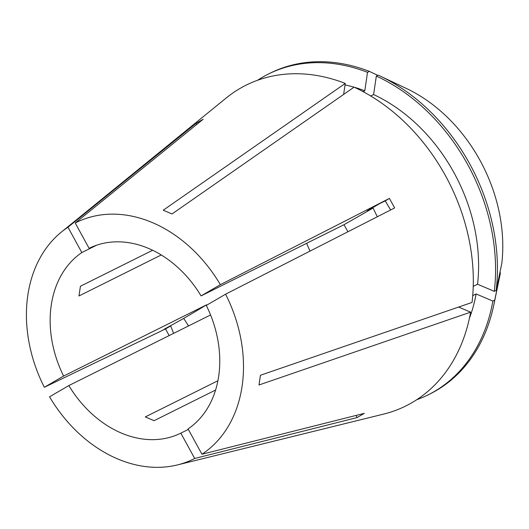 <?xml version="1.0" encoding="UTF-8"?>
<svg xmlns="http://www.w3.org/2000/svg" width="529" height="529" viewBox="0 0 529 529"><rect width="100%" height="100%" fill="white"/><g stroke="black" fill="none" stroke-linecap="round" stroke-linejoin="round"><path stroke-width="0.79" d="M377.322 216.764L373.051 208.029L367.199 210.886L379.749 203.572L385.231 200.894L390.29 209.391M173.618 333.356L170.695 325.963L163.957 329.369L183.689 318.418L188.555 325.917M161.259 254.965L78.986 295.956L80.421 286.242L152.636 250.263M306.648 243.314A103.168 79.608 -116.5 0 0 310.067 251.083M217.908 380.741L145.283 416.931L154.098 420.674L215.587 390.032M356.11 415.424A162.892 103.479 -120.2 0 1 357.062 417.579L364.309 413.354L201.946 454.246L188.066 428.926A103.168 79.608 -116.5 0 0 218.669 376.304A103.168 79.608 -116.5 0 0 206.303 305.425L225.579 294.19L394.641 207.923L389.43 198.408L220.362 284.668A132.025 101.872 -116.5 0 0 75.217 223.007L89.097 248.326A103.168 79.608 -116.5 0 1 201.086 295.909L343.962 224.719L347.937 231.755M188.331 429.409L180.819 433.152A103.168 79.608 -116.5 0 1 68.83 385.568L210.575 314.947M206.674 305.213L206.495 304.863L63.612 376.053A103.168 79.608 -116.5 0 1 51.247 305.173A103.168 79.608 -116.5 0 1 81.85 252.551L96.543 245.231M201.946 454.246A132.025 101.872 -116.5 0 0 242.09 386.256A132.025 101.872 -116.5 0 0 225.579 294.19M68.83 385.568L49.554 396.81A132.025 101.872 -116.5 0 0 177.427 464.925L383.644 414.095A179.186 138.267 -116.5 0 0 470.612 312.156L258.998 384.98L260.433 375.259L472.047 302.436A179.186 138.267 -116.5 0 0 354.073 87.159L172.037 213.954L163.223 210.211L345.258 83.417A179.186 138.267 -116.5 0 0 226.161 98.03L61.397 232.046A132.025 101.872 -116.5 0 0 27.825 295.222A132.025 101.872 -116.5 0 0 44.337 387.288L63.612 376.053M196.609 124.56A162.892 103.479 59.8 0 0 195.895 123.482L67.97 227.225A132.025 101.872 -116.5 0 0 61.397 232.046M195.895 123.482L203.143 119.263L75.217 223.007M385.231 200.894A162.892 5.244 151.3 0 0 389.43 198.408M169.141 335.584L165.557 328.912L44.337 387.288M170.695 325.963A162.892 5.244 -28.7 0 1 165.557 328.912M357.062 417.579L194.698 458.471L180.819 433.152M177.427 464.925A132.025 101.872 -116.5 0 0 194.698 458.471M67.97 227.225L81.85 252.551M201.086 295.909L220.362 284.668M470.612 312.156L458.617 307.058M343.632 94.427L345.258 83.417M469.388 318.359A158.548 122.338 -116.5 0 0 476.113 293.945L492.869 301.061L494.741 300.128L500.414 272.885L499.879 272.653M472.721 295.638L476.113 293.945M377.766 75.356L369.387 71.395L367.516 72.328L364.792 90.803A158.548 122.338 -116.5 0 0 354.232 87.232M354.046 87.179A158.548 122.338 -116.5 0 0 345.034 84.924M364.792 90.803L363.086 91.649M416.726 399.732A179.186 138.261 -116.5 0 0 428.166 394.839A179.186 138.261 -116.5 0 0 492.869 301.061M367.516 72.328A179.186 138.261 -116.5 0 0 268.348 74.086A179.186 138.261 -116.5 0 0 257.557 80.269M428.166 394.839L430.037 393.907A179.186 138.261 -116.5 0 0 493.841 304.816A179.186 138.261 -116.5 0 0 494.741 300.128M369.387 71.395A179.186 138.261 -116.5 0 0 270.22 73.147L268.348 74.086M493.841 304.816L499.839 275.84A146.599 113.12 -116.5 0 0 500.414 272.885M473.23 286.381L477.548 284.232A158.548 122.338 -116.5 0 0 373.6 94.546L370.71 95.987M477.548 284.232L494.304 291.347A179.186 138.261 -116.5 0 0 376.331 76.07L373.6 94.546M494.304 291.347L496.176 290.414A179.186 138.261 -116.5 0 0 379.769 75.872A179.186 138.261 -116.5 0 0 378.202 75.138L376.331 76.07M496.176 290.414L501.849 263.164A146.599 113.12 -116.5 0 0 480.246 160.809L479.902 160.188A146.599 113.12 -116.5 0 0 406.51 88.528L379.769 75.872M343.962 224.719A162.892 5.244 151.3 0 0 373.051 208.029M206.495 304.863A162.892 5.244 -28.7 0 1 183.689 318.418"/></g></svg>

